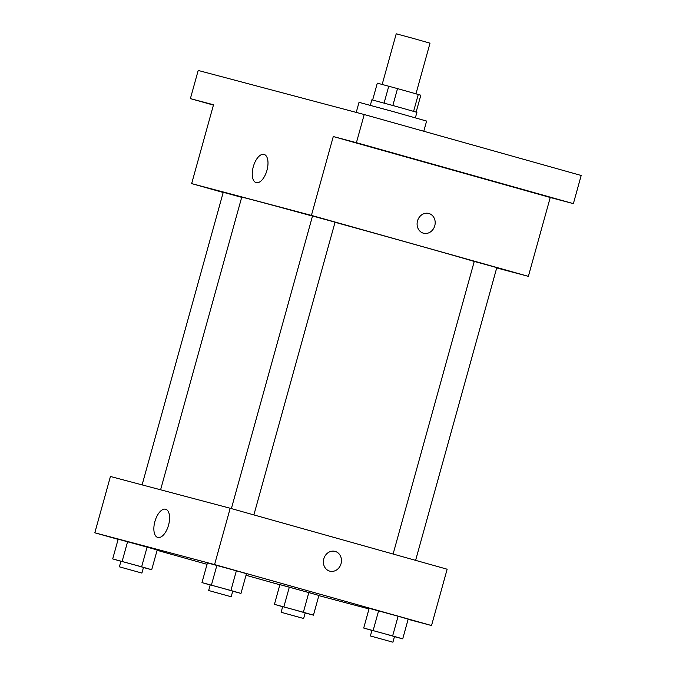 <?xml version="1.0" encoding="UTF-8"?>
<svg xmlns="http://www.w3.org/2000/svg" width="676" height="676" viewBox="0 0 676 676"><rect width="100%" height="100%" fill="white"/><g stroke="black" fill="none" stroke-linecap="round" stroke-linejoin="round"><path stroke-width="1.01" d="M415.977 93.787L430.012 43.171L413.146 38.38L396.22 33.8L382.177 84.441M372.637 100.006L377.309 83.148L397.53 88.607L420.818 95.198L416.137 112.064M370.33 105.304L371.851 99.82L394.412 105.929L416.906 112.317L415.385 117.793M384.078 103.082L388.768 86.19M413.602 111.329L418.283 94.437M392.84 105.498L397.53 88.607M423.784 131.254L426.607 121.072L392.874 111.498L359.024 102.329L356.227 112.402M213.43 105.093L190.387 98.62L198.195 70.456L364.22 114.523L581.183 175.473L573.375 203.637L550.239 197.493L528.37 276.349L496.708 267.941M190.387 98.62L213.523 104.763L191.654 183.61L311.416 215.391L333.276 136.544L356.413 142.678L364.22 114.523M253.297 166.71A14.661 7.064 105.7 0 1 264.088 154.407A14.661 7.064 105.7 0 1 266.927 170.436A14.661 7.064 105.7 0 1 256.162 182.638A14.661 7.064 105.7 0 1 253.297 166.71M356.413 142.678L573.375 203.637M384.238 150.663L360.469 144.039L384.238 150.663M545.971 196.108L522.202 189.474L545.971 196.108M333.276 136.544L550.239 197.493M474.239 261.451A122.736 0.752 -164.5 0 0 335.034 222.286M312.489 216.083A122.736 0.752 -164.5 0 0 241.738 197.172L160.592 489.787M311.416 215.391L528.37 276.349M223.198 192.474L191.654 183.61M253.88 514.909L335.051 222.227L331.764 221.263L312.523 215.982L231.369 508.589M415.613 560.353L496.784 267.662L493.497 266.699L474.256 261.418L393.102 554.033M142.104 484.878L223.249 192.288L241.687 197.35M428.761 213.455A10.224 8.965 -75.1 0 1 428.871 213.481A10.224 8.965 -75.1 0 1 434.786 225.7A10.224 8.965 -75.1 0 1 423.514 233.228A10.224 8.965 -75.1 0 1 417.481 221.044A10.224 8.965 -75.1 0 1 428.761 213.455A10.224 8.965 -75.1 0 1 428.871 213.481A10.224 8.965 -75.1 0 1 434.786 225.7A10.224 8.965 -75.1 0 1 423.514 233.228M118.123 539.347L94.817 532.798L110.433 476.479L230.195 508.259L447.149 569.217L431.533 625.537L408.135 619.326M369.003 608.941L318.861 595.632M210.194 584.968L201.972 582.602L207.439 562.888L236.372 570.798L246.453 573.696L236.372 570.798L230.905 590.503L240.986 593.41L232.721 591.221M282.652 606.718L274.431 604.344L279.898 584.63L289.328 587.131L318.911 595.446L308.831 592.539L303.363 612.253L313.444 615.16L305.18 612.963M94.817 532.798L214.571 564.578L431.533 625.537M279.856 584.782L246.013 575.276M207.042 564.325L157.102 550.298M371.927 630.404L363.705 628.038L369.172 608.324L398.105 616.233L408.186 619.14L398.105 616.233L392.638 635.947L402.719 638.854L394.454 636.657M120.919 561.274L112.698 558.908L118.165 539.194L147.098 547.104L157.178 550.01L147.098 547.104L141.63 566.818L151.711 569.724L143.447 567.527M214.571 564.578L230.195 508.259M154.897 521.534A14.661 7.064 105.7 0 1 165.688 509.231A14.661 7.064 105.7 0 1 168.518 525.252A14.661 7.064 105.7 0 1 157.761 537.454A14.661 7.064 105.7 0 1 154.897 521.534M335.042 551.379A10.224 8.965 -75.1 0 1 335.152 551.405A10.224 8.965 -75.1 0 1 341.067 563.623A10.224 8.965 -75.1 0 1 329.803 571.152A10.224 8.965 -75.1 0 1 323.762 558.967A10.224 8.965 -75.1 0 1 335.051 551.379A10.224 8.965 -75.1 0 1 335.161 551.405A10.224 8.965 -75.1 0 1 341.067 563.623A10.224 8.965 -75.1 0 1 329.803 571.152M112.698 558.908L141.63 566.818M141.909 573.071L143.473 567.434L132.226 564.249L120.936 561.19L119.382 566.826L141.909 573.071L119.382 566.826M151.711 569.724L157.178 550.01M118.165 539.194L147.098 547.104M122.128 561.41L127.595 541.696M201.972 582.602L230.905 590.503M231.184 596.764L232.747 591.128L221.5 587.934L210.211 584.884L208.656 590.511L231.184 596.764L208.656 590.511M240.986 593.41L246.453 573.696M207.439 562.888L236.372 570.798M211.402 585.103L216.869 565.389M274.431 604.344L303.363 612.253M303.642 618.506L305.206 612.878L293.959 609.684L282.678 606.625L281.115 612.262L303.642 618.506L281.115 612.262M313.444 615.16L318.911 595.446M279.898 584.63L308.831 592.539M283.861 606.845L289.328 587.131M363.705 628.038L392.638 635.947M392.917 642.2L394.48 636.564L383.233 633.378L371.944 630.319L370.389 635.955L392.917 642.2L370.389 635.955M402.719 638.854L408.186 619.14M369.172 608.324L398.105 616.233M373.135 630.539L378.602 610.825"/></g></svg>
